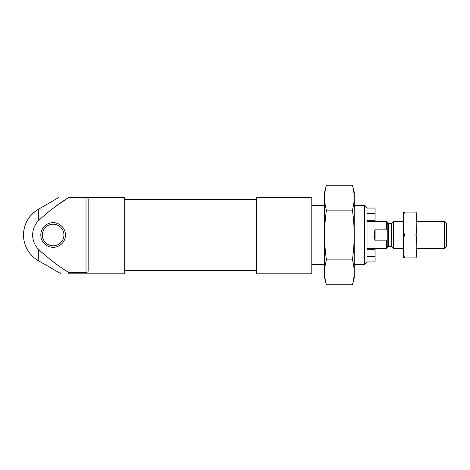 <?xml version="1.0" encoding="UTF-8"?>
<svg xmlns="http://www.w3.org/2000/svg" width="470" height="470" viewBox="0 0 470 470"><rect width="100%" height="100%" fill="white"/><g stroke="black" fill="none" stroke-linecap="round" stroke-linejoin="round"><path stroke-width="0.7" d="M367.017 220.718L375.101 220.718L375.101 208.057L367.017 208.057M375.101 213.445L367.017 213.445M68.526 272.412L86.004 272.412C87.397 272.306 88.113 271.866 88.16 271.09L88.16 198.91C88.119 198.134 87.397 197.694 86.004 197.588L68.526 197.547C56 197.547 56 197.547 68.526 197.547C56 197.547 56 197.547 68.526 197.547L124.268 197.547L124.268 273.799L68.526 273.799C58.891 273.799 58.891 273.799 68.526 273.799L68.526 272.412C57.687 265.62 47.617 257.86 38.317 249.141A20.48 20.48 0 0 1 38.317 220.859C47.587 212.158 57.663 204.403 68.526 197.588L57.322 205.273M52.575 208.727L45.232 214.484M311.786 273.799L311.786 197.547L256.555 197.547L256.555 273.799L311.786 273.799M38.317 220.859L38.317 209.332C28.811 215.248 23.87 223.808 23.5 235A29.639 29.639 0 0 0 38.317 260.668L38.317 249.141M40.802 235A12.332 12.332 0 0 0 59.302 245.681A12.332 12.332 0 0 0 59.302 224.319A12.332 12.332 0 0 0 40.802 235M42.359 235A10.775 10.775 0 0 0 58.527 244.335A10.775 10.775 0 0 0 58.527 225.665A10.775 10.775 0 0 0 42.359 235M367.017 261.943L375.101 261.943L375.101 249.282L367.017 249.282M375.101 256.555L367.017 256.555M364.538 205.361L364.538 264.639L367.017 262.16L367.017 207.84L364.538 205.361L354.221 205.361M387.198 239.577L386.687 240.869L386.687 248.471L387.227 247.931L387.227 222.069L386.687 221.529L367.017 221.529M387.227 230.5L386.687 229.131L386.687 221.529M386.687 240.869L375.101 240.869L375.101 229.131C374.073 233.044 374.073 236.956 375.101 240.869M386.687 229.131L375.101 229.131M387.227 222.604L388.302 223.685L391.445 223.685L393.602 221.529L393.602 248.471L403.389 248.471M444.432 221.529L444.432 248.471L446.5 246.403L446.5 223.597L444.432 221.529L416.861 221.529M403.389 221.529L393.602 221.529M393.602 248.471L391.445 246.315L391.445 223.685M416.825 257.901L416.825 212.099M415.88 257.901C417.125 257.901 417.125 257.901 415.88 257.901L404.376 257.901C403.131 257.901 403.131 257.901 404.376 257.901C403.125 250.269 403.125 242.632 404.376 235C403.125 227.368 403.125 219.731 404.376 212.099C403.131 212.099 403.131 212.099 404.376 212.099L415.88 212.099C417.125 212.099 417.125 212.099 415.88 212.099C417.125 219.731 417.125 227.368 415.88 235C417.125 242.632 417.125 250.269 415.88 257.901M415.88 235L404.376 235M403.43 257.901L403.43 212.099M326.409 185.221L324.582 192.024L324.582 277.976L326.409 284.779C324.053 276.483 324.053 268.182 326.409 259.887C324.059 243.507 324.059 226.916 326.409 210.113C324.053 201.818 324.053 193.517 326.409 185.221L352.4 185.221C354.75 193.517 354.75 201.818 352.4 210.113C354.75 226.493 354.75 243.084 352.4 259.887C354.75 268.182 354.75 276.483 352.4 284.779L326.409 284.779M326.409 210.113L352.4 210.113M326.409 259.887L352.4 259.887M352.4 185.221L354.221 192.024L354.221 277.976L352.4 284.779M86.004 272.412L86.004 197.588M391.445 246.315L388.302 246.315L388.302 223.685M23.5 235A29.639 29.639 0 0 1 38.317 209.332L58.727 197.547M38.317 260.668L61.065 273.799M256.555 199.304L124.268 199.304M256.555 270.697L124.268 270.697M324.582 205.361L311.786 205.361M364.538 264.639L354.221 264.639M324.582 264.639L311.786 264.639M386.687 248.471L367.017 248.471M388.302 246.315L387.227 247.396M444.432 248.471L416.861 248.471"/></g></svg>
